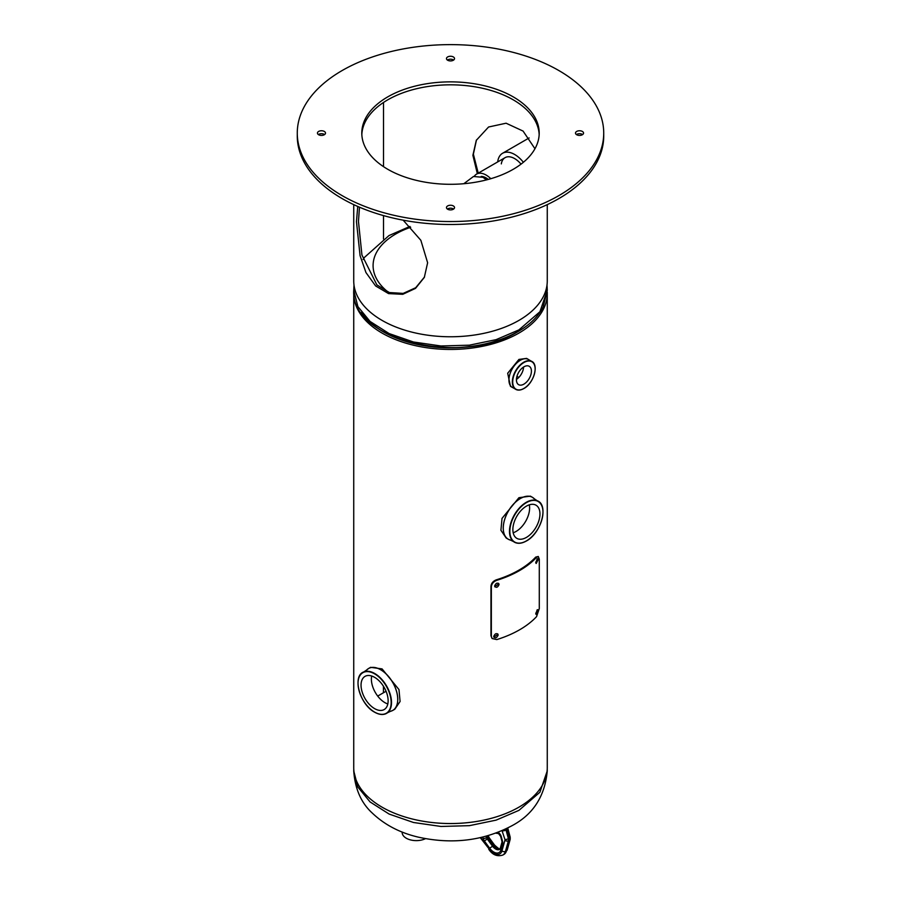 <?xml version="1.0" encoding="UTF-8"?>
<svg xmlns="http://www.w3.org/2000/svg" width="901" height="901" viewBox="0 0 901 901"><rect width="100%" height="100%" fill="white"/><g stroke="black" fill="none" stroke-linecap="round" stroke-linejoin="round"><path stroke-width="1.35" d="M383.432 686.224L383.432 692.779L383.432 686.224M353.766 292.014A96.767 55.873 0 0 0 353.733 293.58A96.767 55.873 0 0 0 382.069 333.088A96.767 55.873 0 0 0 487.531 345.196A96.767 55.873 0 0 0 547.267 293.58A96.767 55.873 0 0 0 547.234 292.014M353.733 293.58L353.733 767.663A96.767 55.873 0 0 0 382.069 807.172A96.767 55.873 0 0 0 487.531 819.279A96.767 55.873 0 0 0 547.267 767.663L547.267 293.58M388.207 292.138A77.418 44.701 180 0 1 395.753 234.001A77.418 44.701 180 0 1 410.687 227.266M353.733 290.37L357.888 306.588L370.029 321.409L389.097 333.561L413.458 341.997L441.006 345.984L469.376 345.173L496.113 339.654L518.931 329.89L539.913 311.757L547.267 290.37L543.145 307.072C538.212 316.566 529.912 324.687 518.221 331.444C462.923 366.549 350.286 340.668 353.733 290.37L353.992 285.02M518.931 810.371L496.124 820.135L469.387 825.665L441.017 826.465L413.48 822.489L389.119 814.065L370.041 801.913L357.9 787.091L353.733 770.873C355.005 788.927 361.2 802.994 372.304 813.096C384.738 824.922 400.224 832.975 418.762 837.243C452.539 844.597 483.612 840.746 511.993 825.699C533.189 814.459 544.947 796.191 547.267 770.873L539.902 792.249L518.931 810.371M509.302 539.733A24.192 13.966 -60 0 1 508.232 539.215L506.193 538.032L500.911 530.284L502.026 518.39L518.931 497.701L530.385 496.136L532.435 497.318A24.192 13.966 -60 0 1 533.403 497.971M513.176 532.761A19.158 11.06 120 0 0 516.082 531.444A19.158 11.06 120 0 0 529.304 504.83M526.409 506.137A19.158 11.06 -60 0 1 535.982 505.191A19.158 11.06 -60 0 1 538.922 520.53A19.158 11.06 -60 0 1 526.409 537.413A19.158 11.06 -60 0 1 516.836 538.359A19.158 11.06 -60 0 1 513.897 523.008A19.158 11.06 -60 0 1 526.409 506.137M367.597 669.173A24.192 13.966 60 0 1 368.565 668.508L370.615 667.326L382.069 668.902L398.974 689.569L400.089 701.485L394.807 709.233L392.768 710.416A24.192 13.966 60 0 1 391.698 710.923M371.696 676.02A19.158 11.06 -120 0 0 384.918 702.645A19.158 11.06 -120 0 0 387.824 703.951M374.591 708.614A19.158 11.06 60 0 1 362.078 691.731A19.158 11.06 60 0 1 365.018 676.381A19.158 11.06 60 0 1 374.591 677.327A19.158 11.06 60 0 1 387.103 694.209A19.158 11.06 60 0 1 384.164 709.56A19.158 11.06 60 0 1 374.591 708.614M481.179 176.427A15.632 9.033 60 0 1 488.297 179.423M474.5 175.988A19.158 11.06 60 0 1 476.561 174.118L505.078 157.652A19.158 11.06 60 0 1 521.037 164.14A19.158 11.06 -120 0 0 505.078 157.652A19.158 11.06 -120 0 0 501.305 163.892M476.561 174.118A19.158 11.06 60 0 1 490.797 178.713M486.484 179.896L482.97 177.317L473.475 176.495L463.801 183.725M484.715 178.33L486.867 179.795M497.69 161.921A24.192 13.966 60 0 1 502.555 153.283A24.192 13.966 60 0 1 523.38 162.281M425.486 838.651A14.112 8.143 180 0 1 410.394 839.878A14.112 8.143 180 0 1 402.173 832.468L402.173 832.04M512.59 387.543A16.128 9.314 -60 0 1 512.275 387.385L510.45 386.326L507.691 373.239L518.931 359.431L526.578 358.395L528.414 359.443A16.128 9.314 -60 0 1 528.707 359.623M516.431 379.4A10.609 6.127 120 0 0 523.571 367.034M523.92 366.82A10.609 6.127 -60 0 1 529.225 366.29A10.609 6.127 -60 0 1 530.847 374.793A10.609 6.127 -60 0 1 523.92 384.13A10.609 6.127 -60 0 1 518.616 384.659A10.609 6.127 -60 0 1 516.994 376.168A10.609 6.127 -60 0 1 523.92 366.82M359.476 207.196L358.463 221.387L361.92 254.972L376.877 284.885L389.367 292.543L403.186 293.399L415.699 287.723L424.517 276.99M357.742 206.442L356.469 221.669L360.073 255.647L365.952 272.541L375.616 285.944L388.545 293.602L402.77 294.312L415.519 288.376L424.326 277.384L427.626 262.754L420.857 240.308L403.175 220.171M477.339 173.668L472.89 155.321L476.291 140.331L488.567 127.007L506.092 123.212L523.087 131.084L534.957 148.744M478.228 173.15L473.374 154.172L476.483 139.937M547.267 204.617L547.267 280.898A96.767 55.873 180 0 1 518.931 320.396A96.767 55.873 180 0 1 413.469 332.514A96.767 55.873 180 0 1 353.733 280.898L353.733 204.617M383.522 102.455L383.522 166.662L383.522 102.455M383.522 215.598L383.522 238.99L383.522 215.598M453.349 205.935A4.032 2.331 180 0 1 454.532 207.579A4.032 2.331 180 0 1 452.043 209.73A4.032 2.331 180 0 1 447.651 209.223A4.032 2.331 180 0 1 446.468 207.579A4.032 2.331 180 0 1 448.957 205.428A4.032 2.331 180 0 1 453.349 205.935M447.38 209.055A4.032 2.331 180 0 1 453.349 208.886A4.032 2.331 180 0 1 453.62 209.055M324.326 131.445A4.032 2.331 180 0 1 325.509 133.089A4.032 2.331 180 0 1 323.02 135.24A4.032 2.331 180 0 1 318.616 134.733A4.032 2.331 180 0 1 317.445 133.089A4.032 2.331 180 0 1 319.934 130.938A4.032 2.331 180 0 1 324.326 131.445M318.357 134.564A4.032 2.331 180 0 1 324.326 134.384A4.032 2.331 180 0 1 324.597 134.564M453.349 56.943A4.032 2.331 180 0 1 454.532 58.588A4.032 2.331 180 0 1 452.043 60.739A4.032 2.331 180 0 1 447.651 60.243A4.032 2.331 180 0 1 446.468 58.588A4.032 2.331 180 0 1 448.957 56.436A4.032 2.331 180 0 1 453.349 56.943M447.38 60.063A4.032 2.331 180 0 1 453.349 59.894A4.032 2.331 180 0 1 453.62 60.063M582.384 131.445A4.032 2.331 180 0 1 583.555 133.089A4.032 2.331 180 0 1 581.066 135.24A4.032 2.331 180 0 1 576.674 134.733A4.032 2.331 180 0 1 575.491 133.089A4.032 2.331 180 0 1 577.98 130.938A4.032 2.331 180 0 1 582.384 131.445M576.403 134.564A4.032 2.331 180 0 1 582.384 134.384A4.032 2.331 180 0 1 582.643 134.564M513.221 96.869A88.703 51.211 180 0 1 539.203 133.089A88.703 51.211 180 0 1 484.445 180.403A88.703 51.211 180 0 1 387.779 169.298A88.703 51.211 180 0 1 361.797 133.089A88.703 51.211 180 0 1 416.555 85.764A88.703 51.211 180 0 1 513.221 96.869M361.83 134.564A88.703 51.211 180 0 1 417.737 88.444A88.703 51.211 180 0 1 513.221 99.82A88.703 51.211 180 0 1 539.17 134.564M603.726 133.089L603.726 136.04A153.226 88.467 180 0 1 509.133 217.76A153.226 88.467 180 0 1 342.155 198.592A153.226 88.467 180 0 1 297.274 136.04L297.274 133.089A153.226 88.467 180 0 1 391.867 51.357A153.226 88.467 180 0 1 558.845 70.537A153.226 88.467 180 0 1 603.726 133.089A153.226 88.467 180 0 1 509.133 214.81A153.226 88.467 180 0 1 342.155 195.641A153.226 88.467 180 0 1 297.274 133.089M377.71 696.079L386.056 691.258M516.937 376.359L518.807 377.44M535.847 563.08L537.165 558.8M538.111 559.758L537.672 558.631L535.746 562.348L536.208 563.474L538.111 559.758L537.244 559.51M535.847 614.11L537.165 609.831M538.111 610.788L537.672 609.662L535.746 613.378L536.208 614.505L538.111 610.788L537.244 610.54M494.773 586.641L498.591 584.039L498.422 583.285M498.591 584.039L499.075 584.524C497.6 582.35 496.113 582.812 494.615 585.92C496.113 588.128 497.6 587.666 499.075 584.524L498.704 583.499M493.861 637.097L497.724 634.541L497.555 633.786M497.724 634.541L498.197 635.025C496.71 632.84 495.223 633.29 493.703 636.388C495.212 638.606 496.71 638.156 498.197 635.025L497.825 634M491.349 636.207L491.349 586.821C491.676 583.769 493.489 581.596 496.8 580.323L496.338 579.827A96.767 55.873 0 0 0 535.723 557.088L538.302 556.48L539.294 559.149L539.294 608.535L536.579 616.611A97.736 56.425 180 0 1 496.8 639.586L492.16 638.55L490.955 635.701L490.955 586.314C491.27 583.262 493.072 581.1 496.338 579.827M496.8 580.323A97.736 56.425 0 0 0 536.579 557.359L535.723 557.088M536.579 557.359L538.302 556.48M491.969 638.302L490.955 635.701M493.703 636.388L494.03 637.367M494.615 585.92L494.953 586.911M377.237 327.964A95.078 54.893 0 0 0 517.726 331.793A95.078 54.893 0 0 0 523.763 327.964M361.549 312.377A95.269 55.006 0 0 0 517.861 331.579M472.135 822.117A95.269 55.006 180 0 1 428.865 822.117M510.473 540.104L508.232 539.215A24.192 13.966 -60 0 1 504.526 519.832A24.192 13.966 -60 0 1 520.339 498.512A24.192 13.966 -60 0 1 532.435 497.318L534.316 498.805A24.192 13.966 120 0 0 520.373 498.546A24.192 13.966 120 0 0 504.076 521.69A24.192 13.966 120 0 0 510.473 540.104L513.536 541.591A23.663 13.661 -60 0 1 511.013 522.389A23.663 13.661 -60 0 1 526.218 502.341A23.663 13.661 -60 0 1 537.131 500.719A23.663 13.661 -60 0 1 542.886 510.315M526.409 502.645A23.426 13.526 120 0 0 509.842 531.331A23.426 13.526 120 0 0 526.409 540.893A23.426 13.526 120 0 0 542.976 512.207A23.426 13.526 120 0 0 526.409 502.645M524.72 541.771A23.663 13.661 -60 0 1 513.536 541.591C516.994 544.035 521.274 543.844 526.364 541.005C541.242 533.347 549.126 504.537 537.131 500.719L534.316 498.805M366.684 669.995L368.565 668.508A24.192 13.966 60 0 1 380.661 669.713A24.192 13.966 60 0 1 396.474 691.033A24.192 13.966 60 0 1 392.768 710.416L390.527 711.306A24.192 13.966 -120 0 0 396.924 692.892A24.192 13.966 -120 0 0 380.627 669.736A24.192 13.966 -120 0 0 366.684 669.995L363.869 671.909A23.663 13.661 60 0 1 374.782 673.543A23.663 13.661 60 0 1 389.987 693.579A23.663 13.661 60 0 1 387.464 712.781A23.663 13.661 60 0 1 376.28 712.973M374.591 712.094A23.426 13.526 -120 0 0 391.158 702.532A23.426 13.526 -120 0 0 374.591 673.847A23.426 13.526 -120 0 0 358.024 683.408A23.426 13.526 -120 0 0 374.591 712.094M358.114 681.505A23.663 13.661 60 0 1 363.869 671.909C351.874 675.727 359.758 704.537 374.636 712.207C379.726 715.045 384.006 715.236 387.464 712.781L390.527 711.306M512.906 387.689L512.275 387.385A16.128 9.314 -60 0 1 509.808 374.456A16.128 9.314 -60 0 1 520.35 360.242A16.128 9.314 -60 0 1 528.414 359.443L528.988 359.826A16.128 9.314 120 0 0 520.361 360.254A16.128 9.314 120 0 0 509.673 374.996A16.128 9.314 120 0 0 512.906 387.689L515.169 388.984A16.105 9.292 -60 0 1 513.356 375.931A16.105 9.292 -60 0 1 523.729 362.225A16.105 9.292 -60 0 1 531.241 361.155A16.105 9.292 -60 0 1 535.081 367.822M523.92 362.529A15.858 9.156 120 0 0 512.703 381.956A15.858 9.156 120 0 0 523.92 388.432A15.858 9.156 120 0 0 535.138 369.005A15.858 9.156 120 0 0 523.92 362.529M522.873 388.973A16.105 9.292 -60 0 1 515.169 388.984C517.546 390.606 520.44 390.448 523.864 388.534C533.933 383.342 539.339 363.903 531.241 361.155L528.988 359.826M473.374 154.172L472.89 155.321M497.983 832.378A4.539 2.624 60 0 1 501.294 836.702L502.567 841.511A4.539 2.624 60 0 1 502.645 843.809L500.922 849.936A10.463 6.037 60 0 1 489.626 848.168L484.344 840.937A4.539 2.624 60 0 1 483.15 838.459L482.79 837.119M480.796 837.581L489.018 848.832A11.972 6.915 -120 0 0 501.958 850.859L504.932 840.239A1.509 0.878 -120 0 0 504.909 839.473L502.048 830.699M503.896 854.441L507.229 849.902A2.523 1.791 15.7 0 1 506.52 850.758L509.504 840.137A4.032 2.331 -120 0 0 509.437 838.088L507.117 829.404L506.047 830.024L508.367 838.707A4.032 2.331 60 0 1 508.434 840.757L505.45 851.377A14.495 8.368 60 0 1 502.826 855.049L503.896 854.441A14.495 8.368 -120 0 0 506.52 850.758L505.45 851.377A2.523 1.791 15.7 0 1 501.958 850.859M504.932 840.239A2.523 1.791 15.7 0 0 508.434 840.757L509.504 840.137A2.523 1.791 15.7 0 0 510.214 839.282L510.191 837.175A2.523 0.867 -14.9 0 1 509.437 838.088L508.367 838.707A2.523 0.867 -14.9 0 1 504.909 839.473M499.909 849.046A7.94 4.584 60 0 1 493.478 845.397L488.207 838.178A2.016 1.16 60 0 1 487.666 837.074L486.596 837.693A2.016 1.16 -120 0 0 487.137 838.797L492.408 846.016A7.94 4.584 -120 0 0 499.559 849.373L500.28 848.224A2.523 1.791 15.7 0 0 500.922 849.936M487.362 835.914L487.666 837.074A2.523 0.867 165.1 0 0 488.432 836.162L489.232 837.806L484.344 840.937M486.213 836.241L486.596 837.693A2.523 0.867 165.1 0 1 483.15 838.459M489.232 837.806L494.503 845.025L489.626 848.168M497.363 832.614A2.523 1.87 98.9 0 0 498.568 833.583L495.899 833.166M501.294 836.702A2.523 0.867 165.1 0 1 500.641 836.331L498.568 833.583M502.567 841.511A2.523 0.867 165.1 0 1 501.913 841.129L500.641 836.331M500.28 848.224L502.003 842.108A2.523 1.791 15.7 0 0 502.645 843.809M489.018 848.832L480.289 837.693M505.562 829.089A1.509 0.878 60 0 1 506.047 830.024A2.523 0.867 165.1 0 1 502.6 830.79A1.509 1.115 -81.1 0 1 502.544 830.485M510.191 837.175L507.882 828.492A2.523 0.867 165.1 0 1 507.117 829.404A1.509 0.878 60 0 0 506.689 828.537M409.899 226.455L389.007 235.555L364.477 257.382L363.069 259.465M547.008 285.02L547.267 290.37M353.766 769.24L353.733 770.873M547.234 769.24L547.267 770.873M529.124 137.943L502.555 153.283M501.913 841.129L502.003 842.108M488.77 849.294C492.532 854.891 497.217 856.806 502.826 855.049M494.503 845.025C498.658 848.843 500.697 850.082 500.618 848.765M507.229 849.902L510.214 839.282"/></g></svg>

